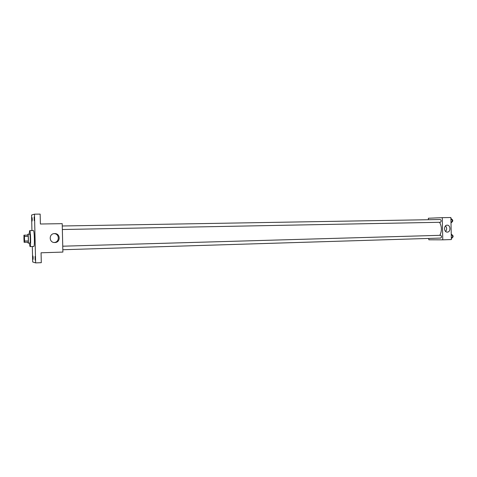 <?xml version="1.0" encoding="UTF-8"?>
<svg xmlns="http://www.w3.org/2000/svg" width="477" height="477" viewBox="0 0 477 477"><rect width="100%" height="100%" fill="white"/><g stroke="black" fill="none" stroke-linecap="round" stroke-linejoin="round"><path stroke-width="0.72" d="M24.297 241.863C23.939 241.988 23.784 235.495 24.154 235.632C24.512 235.465 24.667 242.006 24.303 241.863L24.297 241.863M24.607 241.046L24.351 235.179L23.933 235.197L24.1 242.292L24.518 242.316L24.607 241.046L28.37 240.951L28.262 236.371L24.494 236.455M28.37 240.951L28.28 242.221L24.518 242.316M24.351 235.179L28.113 235.095L28.262 236.371M27.809 242.233L28.083 243.097C28.638 243.306 28.411 233.974 27.875 234.213L27.636 235.107M27.875 234.213L29.741 234.177C30.295 233.939 30.516 243.258 29.956 243.049L28.083 243.097M29.097 234.189L29.663 230.624C30.659 230.182 31.059 246.991 30.045 246.597L29.306 243.061M29.663 230.624L33.39 230.552C34.433 230.111 34.833 246.883 33.772 246.49L33.76 246.49M34.35 218.74L34.201 220.583L34.123 216.987L34.35 218.74M35.286 258.319L35.149 260.066L35.048 256.477L35.286 258.319M33.175 257.777L33.038 259.476L32.949 255.982L33.175 257.777M32.263 219.253L32.12 221.042L32.048 217.548L32.263 219.253M32.323 246.531L32.692 261.974L35.638 262.893L34.487 214.167L31.577 215.049L31.947 230.582M35.638 262.893L41.296 262.678L41.064 252.786L62.881 252.083L62.213 223.659L40.384 224.005L40.151 214.107L34.487 214.167M54.825 242.537L54.736 242.537C48.833 242.811 48.672 233.521 54.581 233.587C60.543 233.211 60.794 242.584 54.825 242.537M54.068 233.629C59.72 233.658 59.697 242.459 54.044 242.495M439.555 222.288C441.911 226.593 442 230.94 439.836 235.328M62.827 249.727L440.706 238.065C441.809 237.123 441.785 236.204 440.629 235.304L62.743 246.198M62.266 225.991L440.295 219.515C441.446 220.404 441.463 221.328 440.343 222.276L62.35 229.52M428.793 238.428L428.823 239.788L442.763 239.836L442.274 217.661L428.352 218.245L428.382 219.718M442.763 239.836L451.361 239.561L450.878 217.524L442.274 217.661M447.325 232.102L447.301 232.102C443.747 232.329 443.604 225.09 447.164 225.174C450.729 224.917 450.896 232.168 447.325 232.102M445.512 225.907C447.009 227.72 447.044 229.562 445.613 231.428M451.337 238.619L452.536 237.552L452.482 235.179L451.242 234.118M452.536 237.552L451.314 237.594M452.482 235.179L451.266 235.209M452.238 234.97C453.371 235.805 453.412 236.717 452.375 237.695M450.998 222.95L452.19 221.847L452.136 219.468L450.896 218.448M452.19 221.847L450.974 221.871M452.136 219.468L450.92 219.486M451.957 219.319C453.049 220.231 453.055 221.143 451.969 222.049M33.772 246.49L30.045 246.597M54.217 242.513L54.736 242.537"/></g></svg>
